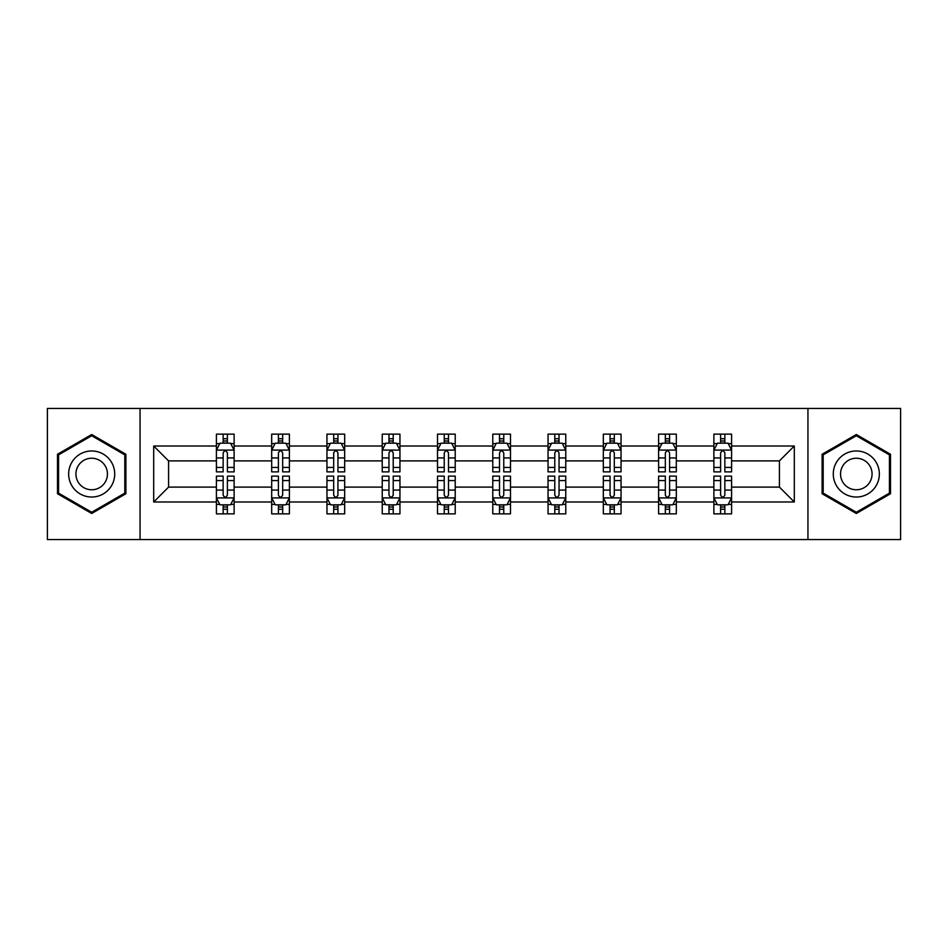 <?xml version="1.0" encoding="UTF-8"?>
<svg xmlns="http://www.w3.org/2000/svg" width="948" height="948" viewBox="0 0 948 948"><rect width="100%" height="100%" fill="white"/><g stroke="black" fill="none" stroke-linecap="round" stroke-linejoin="round"><path stroke-width="1.42" d="M807.945 539.554L900.6 539.554L900.6 408.446L807.945 408.446L807.945 539.554L140.055 539.554L140.055 408.446L47.4 408.446L47.4 539.554L140.055 539.554M731.595 501.99L731.595 487.106L779.422 487.106L794.305 501.99L731.595 501.99L731.595 513.863L724.853 513.863L724.853 504.822M807.945 408.446L140.055 408.446M713.88 501.99L676.315 501.99L676.315 487.106L713.88 487.106L713.88 513.863L731.595 513.863L731.595 504.395L728.254 504.395M676.315 501.99L676.315 513.863L669.584 513.863L669.584 504.822M658.599 501.99L621.047 501.99L621.047 487.106L658.599 487.106L658.599 513.863L676.315 513.863L676.315 504.395L672.985 504.395M621.047 501.99L621.047 513.863L614.316 513.863L614.316 504.822M603.331 501.99L565.766 501.99L565.766 487.106L603.331 487.106L603.331 513.863L621.047 513.863L621.047 504.395L617.717 504.395M565.766 501.99L565.766 513.863L559.036 513.863L559.036 504.822M548.051 501.99L510.498 501.99L510.498 487.106L548.051 487.106L548.051 513.863L565.766 513.863L565.766 504.395L562.437 504.395M510.498 501.99L510.498 513.863L503.767 513.863L503.767 504.822M492.782 501.99L455.218 501.99L455.218 487.106L492.782 487.106L492.782 513.863L510.498 513.863L510.498 504.395L507.168 504.395M455.218 501.99L455.218 513.863L448.487 513.863L448.487 504.822M437.502 501.99L399.949 501.99L399.949 487.106L437.502 487.106L437.502 513.863L455.218 513.863L455.218 504.395L451.888 504.395M399.949 501.99L399.949 513.863L393.219 513.863L393.219 504.822M382.234 501.99L344.669 501.99L344.669 487.106L382.234 487.106L382.234 513.863L399.949 513.863L399.949 504.395L396.62 504.395M344.669 501.99L344.669 513.863L337.938 513.863L337.938 504.822M326.953 501.99L289.401 501.99L289.401 487.106L326.953 487.106L326.953 513.863L344.669 513.863L344.669 504.395L341.339 504.395M289.401 501.99L289.401 513.863L282.67 513.863L282.67 504.822M271.685 501.99L234.12 501.99L234.12 487.106L271.685 487.106L271.685 513.863L289.401 513.863L289.401 504.395L286.071 504.395M234.12 501.99L234.12 513.863L227.39 513.863L227.39 504.822M216.405 501.99L153.695 501.99L153.695 446.01L216.405 446.01L216.405 460.894L168.578 460.894L168.578 487.106L216.405 487.106L216.405 513.863L234.12 513.863L234.12 504.395L230.791 504.395M219.746 443.605L216.405 443.605L216.405 434.137L216.405 446.01M223.147 443.178L223.147 434.137L216.405 434.137L234.12 434.137L234.12 446.01L271.685 446.01L271.685 434.137L289.401 434.137L289.401 446.01L326.953 446.01L326.953 434.137L344.669 434.137L344.669 446.01L382.234 446.01L382.234 434.137L399.949 434.137L399.949 446.01L437.502 446.01L437.502 434.137L455.218 434.137L455.218 446.01L492.782 446.01L492.782 434.137L510.498 434.137L510.498 446.01L548.051 446.01L548.051 434.137L565.766 434.137L565.766 446.01L603.331 446.01L603.331 434.137L621.047 434.137L621.047 446.01L658.599 446.01L658.599 434.137L676.315 434.137L676.315 446.01L713.88 446.01L713.88 434.137L731.595 434.137L731.595 446.01L794.305 446.01L794.305 501.99M713.88 446.01L713.88 460.894L676.315 460.894L676.315 446.01M658.599 446.01L658.599 460.894L621.047 460.894L621.047 446.01M603.331 446.01L603.331 460.894L565.766 460.894L565.766 446.01M548.051 446.01L548.051 460.894L510.498 460.894L510.498 446.01M492.782 446.01L492.782 460.894L455.218 460.894L455.218 446.01M437.502 446.01L437.502 460.894L399.949 460.894L399.949 446.01M382.234 446.01L382.234 460.894L344.669 460.894L344.669 446.01M326.953 446.01L326.953 460.894L289.401 460.894L289.401 446.01M271.685 446.01L271.685 460.894L234.12 460.894L234.12 446.01M153.695 446.01L168.578 460.894M779.422 487.106L779.422 460.894L731.595 460.894L731.595 446.01M720.61 443L724.853 443M665.33 443L669.584 443M610.062 443L614.316 443M554.781 443L559.036 443M499.513 443L503.767 443M444.233 443L448.487 443M388.964 443L393.219 443M333.684 443L337.938 443M278.416 443L282.67 443M223.147 443L227.39 443M223.147 505L227.39 505M278.416 505L282.67 505M333.684 505L337.938 505M388.964 505L393.219 505M444.233 505L448.487 505M499.513 505L503.767 505M554.781 505L559.036 505M610.062 505L614.316 505M665.33 505L669.584 505M720.61 505L724.853 505M168.578 487.106L153.695 501.99M794.305 446.01L779.422 460.894M125.883 454.258L91.695 434.516L57.496 454.258L57.496 493.742L91.695 513.484L125.883 493.742L125.883 454.258M822.117 454.258L822.117 493.742L856.305 513.484L890.504 493.742L890.504 454.258L856.305 434.516L822.117 454.258M227.39 438.746L223.147 438.746M216.405 467.435L216.405 471.879L223.147 471.879L223.147 467.435L216.405 467.435L216.405 460.894M234.12 460.894L234.12 471.879L227.39 471.879L227.39 452.919C225.98 450.193 224.558 450.193 223.147 452.919L223.147 467.435M230.791 443.605L234.12 443.605L234.12 434.137L227.39 434.137L227.39 443.178M234.12 450.264L230.577 443.178L219.948 443.178L216.405 450.264M223.147 509.254L227.39 509.254M234.12 480.565L234.12 476.121L227.39 476.121L227.39 480.565L234.12 480.565L234.12 487.106M216.405 487.106L216.405 476.121L223.147 476.121L223.147 495.081C224.558 497.807 225.98 497.807 227.39 495.081L227.39 480.565M219.746 504.395L216.405 504.395L216.405 513.863L223.147 513.863L223.147 504.822M216.405 497.736L219.948 504.822L230.577 504.822L234.12 497.736M282.67 438.746L278.416 438.746M275.015 443.605L271.685 443.605L271.685 434.137L278.416 434.137L278.416 443.178M271.685 467.435L271.685 471.879L278.416 471.879L278.416 467.435L271.685 467.435L271.685 460.894M289.401 460.894L289.401 471.879L282.67 471.879L282.67 452.919C281.248 450.193 279.838 450.193 278.416 452.919L278.416 467.435M286.071 443.605L289.401 443.605L289.401 434.137L282.67 434.137L282.67 443.178M289.401 450.264L285.858 443.178L275.228 443.178L271.685 450.264M337.938 438.746L333.684 438.746M330.283 443.605L326.953 443.605L326.953 434.137L333.684 434.137L333.684 443.178M326.953 467.435L326.953 471.879L333.684 471.879L333.684 467.435L326.953 467.435L326.953 460.894M344.669 460.894L344.669 471.879L337.938 471.879L337.938 452.919C336.528 450.193 335.106 450.193 333.684 452.919L333.684 467.435M341.339 443.605L344.669 443.605L344.669 434.137L337.938 434.137L337.938 443.178M344.669 450.264L341.126 443.178L330.496 443.178L326.953 450.264M278.416 509.254L282.67 509.254M289.401 480.565L289.401 476.121L282.67 476.121L282.67 480.565L289.401 480.565L289.401 487.106M271.685 487.106L271.685 476.121L278.416 476.121L278.416 495.081C279.826 497.807 281.248 497.807 282.67 495.081L282.67 480.565M275.015 504.395L271.685 504.395L271.685 513.863L278.416 513.863L278.416 504.822M271.685 497.736L275.228 504.822L285.858 504.822L289.401 497.736M333.684 509.254L337.938 509.254M344.669 480.565L344.669 476.121L337.938 476.121L337.938 480.565L344.669 480.565L344.669 487.106M326.953 487.106L326.953 476.121L333.684 476.121L333.684 495.081C335.106 497.807 336.528 497.807 337.938 495.081L337.938 480.565M330.283 504.395L326.953 504.395L326.953 513.863L333.684 513.863L333.684 504.822M326.953 497.736L330.496 504.822L341.126 504.822L344.669 497.736M71.74 462.482A23.036 23.036 0 0 0 80.177 493.944A23.036 23.036 0 0 0 111.639 485.518A23.036 23.036 0 0 0 103.202 454.056A23.036 23.036 0 0 0 71.74 462.482M78.032 466.12A15.772 15.772 0 0 0 83.803 487.651A15.772 15.772 0 0 0 105.347 481.88A15.772 15.772 0 0 0 99.576 460.349A15.772 15.772 0 0 0 78.032 466.12M124.816 454.874L124.816 493.126L91.695 512.252L58.563 493.126L58.563 454.874L91.695 435.748L124.816 454.874M836.361 462.482A23.036 23.036 0 0 0 844.798 493.944A23.036 23.036 0 0 0 876.26 485.518A23.036 23.036 0 0 0 867.823 454.056A23.036 23.036 0 0 0 836.361 462.482M842.654 466.12A15.772 15.772 0 0 0 848.424 487.651A15.772 15.772 0 0 0 869.968 481.88A15.772 15.772 0 0 0 864.197 460.349A15.772 15.772 0 0 0 842.654 466.12M889.437 454.874L889.437 493.126L856.305 512.252L823.184 493.126L823.184 454.874L856.305 435.748L889.437 454.874M393.219 438.746L388.964 438.746M385.563 443.605L382.234 443.605L382.234 434.137L388.964 434.137L388.964 443.178M382.234 467.435L382.234 471.879L388.964 471.879L388.964 467.435L382.234 467.435L382.234 460.894M399.949 460.894L399.949 471.879L393.219 471.879L393.219 452.919C391.797 450.193 390.386 450.193 388.964 452.919L388.964 467.435M396.62 443.605L399.949 443.605L399.949 434.137L393.219 434.137L393.219 443.178M399.949 450.264L396.406 443.178L385.777 443.178L382.234 450.264M388.964 509.254L393.219 509.254M399.949 480.565L399.949 476.121L393.219 476.121L393.219 480.565L399.949 480.565L399.949 487.106M382.234 487.106L382.234 476.121L388.964 476.121L388.964 495.081C390.375 497.807 391.797 497.807 393.219 495.081L393.219 480.565M385.563 504.395L382.234 504.395L382.234 513.863L388.964 513.863L388.964 504.822M382.234 497.736L385.777 504.822L396.406 504.822L399.949 497.736M448.487 438.746L444.233 438.746M440.832 443.605L437.502 443.605L437.502 434.137L444.233 434.137L444.233 443.178M437.502 467.435L437.502 471.879L444.233 471.879L444.233 467.435L437.502 467.435L437.502 460.894M455.218 460.894L455.218 471.879L448.487 471.879L448.487 452.919C447.077 450.193 445.655 450.193 444.233 452.919L444.233 467.435M451.888 443.605L455.218 443.605L455.218 434.137L448.487 434.137L448.487 443.178M455.218 450.264L451.675 443.178L441.045 443.178L437.502 450.264M444.233 509.254L448.487 509.254M455.218 480.565L455.218 476.121L448.487 476.121L448.487 480.565L455.218 480.565L455.218 487.106M437.502 487.106L437.502 476.121L444.233 476.121L444.233 495.081C445.655 497.807 447.065 497.807 448.487 495.081L448.487 480.565M440.832 504.395L437.502 504.395L437.502 513.863L444.233 513.863L444.233 504.822M437.502 497.736L441.045 504.822L451.675 504.822L455.218 497.736M503.767 438.746L499.513 438.746M496.112 443.605L492.782 443.605L492.782 434.137L499.513 434.137L499.513 443.178M492.782 467.435L492.782 471.879L499.513 471.879L499.513 467.435L492.782 467.435L492.782 460.894M510.498 460.894L510.498 471.879L503.767 471.879L503.767 452.919C502.345 450.193 500.935 450.193 499.513 452.919L499.513 467.435M507.168 443.605L510.498 443.605L510.498 434.137L503.767 434.137L503.767 443.178M510.498 450.264L506.955 443.178L496.325 443.178L492.782 450.264M499.513 509.254L503.767 509.254M510.498 480.565L510.498 476.121L503.767 476.121L503.767 480.565L510.498 480.565L510.498 487.106M492.782 487.106L492.782 476.121L499.513 476.121L499.513 495.081C500.923 497.807 502.345 497.807 503.767 495.081L503.767 480.565M496.112 504.395L492.782 504.395L492.782 513.863L499.513 513.863L499.513 504.822M492.782 497.736L496.325 504.822L506.955 504.822L510.498 497.736M559.036 438.746L554.781 438.746M551.38 443.605L548.051 443.605L548.051 434.137L554.781 434.137L554.781 443.178M548.051 467.435L548.051 471.879L554.781 471.879L554.781 467.435L548.051 467.435L548.051 460.894M565.766 460.894L565.766 471.879L559.036 471.879L559.036 452.919C557.625 450.193 556.203 450.193 554.781 452.919L554.781 467.435M562.437 443.605L565.766 443.605L565.766 434.137L559.036 434.137L559.036 443.178M565.766 450.264L562.223 443.178L551.594 443.178L548.051 450.264M554.781 509.254L559.036 509.254M565.766 480.565L565.766 476.121L559.036 476.121L559.036 480.565L565.766 480.565L565.766 487.106M548.051 487.106L548.051 476.121L554.781 476.121L554.781 495.081C556.203 497.807 557.614 497.807 559.036 495.081L559.036 480.565M551.38 504.395L548.051 504.395L548.051 513.863L554.781 513.863L554.781 504.822M548.051 497.736L551.594 504.822L562.223 504.822L565.766 497.736M614.316 438.746L610.062 438.746M606.661 443.605L603.331 443.605L603.331 434.137L610.062 434.137L610.062 443.178M603.331 467.435L603.331 471.879L610.062 471.879L610.062 467.435L603.331 467.435L603.331 460.894M621.047 460.894L621.047 471.879L614.316 471.879L614.316 452.919C612.894 450.193 611.472 450.193 610.062 452.919L610.062 467.435M617.717 443.605L621.047 443.605L621.047 434.137L614.316 434.137L614.316 443.178M621.047 450.264L617.504 443.178L606.874 443.178L603.331 450.264M610.062 509.254L614.316 509.254M621.047 480.565L621.047 476.121L614.316 476.121L614.316 480.565L621.047 480.565L621.047 487.106M603.331 487.106L603.331 476.121L610.062 476.121L610.062 495.081C611.472 497.807 612.894 497.807 614.316 495.081L614.316 480.565M606.661 504.395L603.331 504.395L603.331 513.863L610.062 513.863L610.062 504.822M603.331 497.736L606.874 504.822L617.504 504.822L621.047 497.736M669.584 438.746L665.33 438.746M661.929 443.605L658.599 443.605L658.599 434.137L665.33 434.137L665.33 443.178M658.599 467.435L658.599 471.879L665.33 471.879L665.33 467.435L658.599 467.435L658.599 460.894M676.315 460.894L676.315 471.879L669.584 471.879L669.584 452.919C668.174 450.193 666.752 450.193 665.33 452.919L665.33 467.435M672.985 443.605L676.315 443.605L676.315 434.137L669.584 434.137L669.584 443.178M676.315 450.264L672.772 443.178L662.142 443.178L658.599 450.264M665.33 509.254L669.584 509.254M676.315 480.565L676.315 476.121L669.584 476.121L669.584 480.565L676.315 480.565L676.315 487.106M658.599 487.106L658.599 476.121L665.33 476.121L665.33 495.081C666.752 497.807 668.162 497.807 669.584 495.081L669.584 480.565M661.929 504.395L658.599 504.395L658.599 513.863L665.33 513.863L665.33 504.822M658.599 497.736L662.142 504.822L672.772 504.822L676.315 497.736M724.853 438.746L720.61 438.746M717.209 443.605L713.88 443.605L713.88 434.137L720.61 434.137L720.61 443.178M713.88 467.435L713.88 471.879L720.61 471.879L720.61 467.435L713.88 467.435L713.88 460.894M731.595 460.894L731.595 471.879L724.853 471.879L724.853 452.919C723.442 450.193 722.02 450.193 720.61 452.919L720.61 467.435M728.254 443.605L731.595 443.605L731.595 434.137L724.853 434.137L724.853 443.178M731.595 450.264L728.052 443.178L717.423 443.178L713.88 450.264M720.61 509.254L724.853 509.254M731.595 480.565L731.595 476.121L724.853 476.121L724.853 480.565L731.595 480.565L731.595 487.106M713.88 487.106L713.88 476.121L720.61 476.121L720.61 495.081C722.02 497.807 723.442 497.807 724.853 495.081L724.853 480.565M717.209 504.395L713.88 504.395L713.88 513.863L720.61 513.863L720.61 504.822M713.88 497.736L717.423 504.822L728.052 504.822L731.595 497.736M234.038 450.087L216.499 450.087M234.12 467.435L227.39 467.435M223.147 457.931L216.405 457.931M234.12 457.931L227.39 457.931M227.39 440.998L223.147 440.998M216.499 497.913L234.038 497.913M216.405 480.565L223.147 480.565M227.39 490.069L234.12 490.069M216.405 490.069L223.147 490.069M223.147 507.002L227.39 507.002M289.306 450.087L271.768 450.087M289.401 467.435L282.67 467.435M278.416 457.931L271.685 457.931M289.401 457.931L282.67 457.931M282.67 440.998L278.416 440.998M344.586 450.087L327.048 450.087M344.669 467.435L337.938 467.435M333.684 457.931L326.953 457.931M344.669 457.931L337.938 457.931M337.938 440.998L333.684 440.998M271.768 497.913L289.306 497.913M271.685 480.565L278.416 480.565M282.67 490.069L289.401 490.069M271.685 490.069L278.416 490.069M278.416 507.002L282.67 507.002M327.048 497.913L344.586 497.913M326.953 480.565L333.684 480.565M337.938 490.069L344.669 490.069M326.953 490.069L333.684 490.069M333.684 507.002L337.938 507.002M399.855 450.087L382.317 450.087M399.949 467.435L393.219 467.435M388.964 457.931L382.234 457.931M399.949 457.931L393.219 457.931M393.219 440.998L388.964 440.998M382.317 497.913L399.855 497.913M382.234 480.565L388.964 480.565M393.219 490.069L399.949 490.069M382.234 490.069L388.964 490.069M388.964 507.002L393.219 507.002M455.135 450.087L437.597 450.087M455.218 467.435L448.487 467.435M444.233 457.931L437.502 457.931M455.218 457.931L448.487 457.931M448.487 440.998L444.233 440.998M437.597 497.913L455.135 497.913M437.502 480.565L444.233 480.565M448.487 490.069L455.218 490.069M437.502 490.069L444.233 490.069M444.233 507.002L448.487 507.002M510.403 450.087L492.865 450.087M510.498 467.435L503.767 467.435M499.513 457.931L492.782 457.931M510.498 457.931L503.767 457.931M503.767 440.998L499.513 440.998M492.865 497.913L510.403 497.913M492.782 480.565L499.513 480.565M503.767 490.069L510.498 490.069M492.782 490.069L499.513 490.069M499.513 507.002L503.767 507.002M565.683 450.087L548.145 450.087M565.766 467.435L559.036 467.435M554.781 457.931L548.051 457.931M565.766 457.931L559.036 457.931M559.036 440.998L554.781 440.998M548.145 497.913L565.683 497.913M548.051 480.565L554.781 480.565M559.036 490.069L565.766 490.069M548.051 490.069L554.781 490.069M554.781 507.002L559.036 507.002M620.952 450.087L603.414 450.087M621.047 467.435L614.316 467.435M610.062 457.931L603.331 457.931M621.047 457.931L614.316 457.931M614.316 440.998L610.062 440.998M603.414 497.913L620.952 497.913M603.331 480.565L610.062 480.565M614.316 490.069L621.047 490.069M603.331 490.069L610.062 490.069M610.062 507.002L614.316 507.002M676.232 450.087L658.694 450.087M676.315 467.435L669.584 467.435M665.33 457.931L658.599 457.931M676.315 457.931L669.584 457.931M669.584 440.998L665.33 440.998M658.694 497.913L676.232 497.913M658.599 480.565L665.33 480.565M669.584 490.069L676.315 490.069M658.599 490.069L665.33 490.069M665.33 507.002L669.584 507.002M731.5 450.087L713.962 450.087M731.595 467.435L724.853 467.435M720.61 457.931L713.88 457.931M731.595 457.931L724.853 457.931M724.853 440.998L720.61 440.998M713.962 497.913L731.5 497.913M713.88 480.565L720.61 480.565M724.853 490.069L731.595 490.069M713.88 490.069L720.61 490.069M720.61 507.002L724.853 507.002"/></g></svg>
